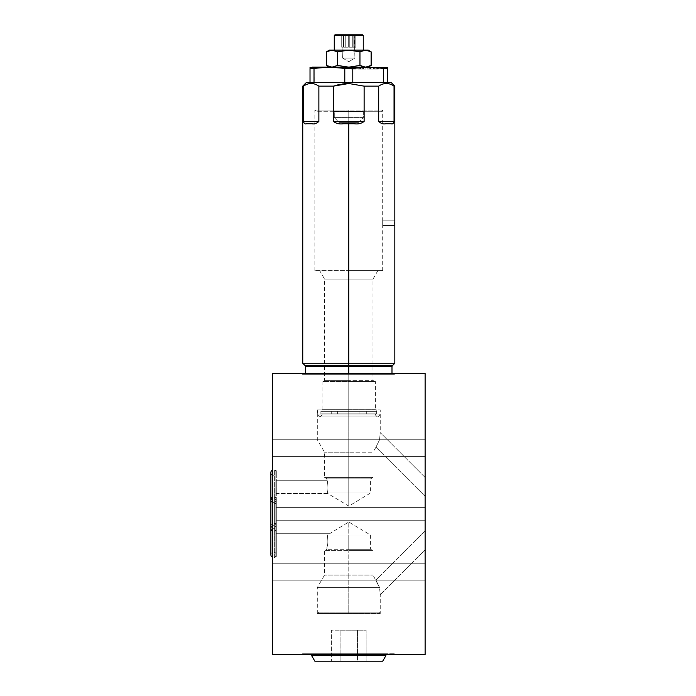 <?xml version="1.0" encoding="UTF-8"?>
<svg xmlns="http://www.w3.org/2000/svg" width="696" height="696" viewBox="0 0 696 696"><rect width="100%" height="100%" fill="white"/><g stroke="black" fill="none" stroke-linecap="round" stroke-linejoin="round"><path stroke-width="0.52" stroke-dasharray="3.48 2.61" d="M272.423 654.536L272.423 373.561L425.125 373.561L272.423 373.561L272.423 654.536L425.125 654.536L272.423 654.536M272.423 439.715L272.423 456.611L272.423 439.715L272.423 456.611L272.423 439.715L272.423 456.611L425.125 456.611L425.125 439.715L425.125 456.611L425.125 439.715L425.125 456.611L425.125 439.715L272.423 439.715L425.125 439.715L425.125 456.611L272.423 456.611L272.423 439.715L272.423 456.611L425.125 456.611L425.125 439.715L272.423 439.715L425.125 439.715L425.125 456.611L272.423 456.611L272.423 439.715M272.423 563.264L272.423 580.159L272.423 563.264L272.423 580.159L272.423 563.264L272.423 580.159L425.125 580.159L425.125 563.264L425.125 580.159L425.125 563.264L425.125 580.159L425.125 563.264L272.423 563.264L425.125 563.264L425.125 580.159L272.423 580.159L272.423 563.264L272.423 580.159L425.125 580.159L425.125 563.264L272.423 563.264L425.125 563.264L425.125 580.159L272.423 580.159L272.423 563.264M272.423 469.939L272.806 503.895A2.714 2.714 0 0 1 273.589 498.58A2.714 2.714 0 0 1 274.372 503.895L274.372 469.939L275.137 469.939L275.137 503.895A1.166 1.166 0 0 0 276.303 502.73L276.303 471.105A1.166 1.166 0 0 0 275.137 469.939A1.166 1.166 0 0 1 276.303 471.105L276.303 502.73A1.166 1.166 0 0 1 275.137 503.895L275.137 469.939L275.137 503.895L274.372 503.895L274.372 469.939A2.714 2.714 0 0 1 273.589 475.255A2.714 2.714 0 0 1 270.875 472.54A2.714 2.714 0 0 0 273.589 475.255A2.714 2.714 0 0 0 274.372 469.939L274.372 503.895A2.714 2.714 0 0 0 273.589 498.58A2.714 2.714 0 0 0 272.806 503.895L272.806 469.939A2.714 2.714 0 0 0 272.423 470.087A2.714 2.714 0 0 1 272.806 469.939L272.806 503.895L272.423 469.939M272.423 497.075L272.806 531.022A2.714 2.714 0 0 1 273.589 525.715A2.714 2.714 0 0 1 274.372 531.022L274.372 497.075L275.137 497.075L275.137 531.022A1.166 1.166 0 0 0 276.303 529.856L276.303 498.232A1.166 1.166 0 0 0 275.137 497.075A1.166 1.166 0 0 1 276.303 498.232L276.303 529.856A1.166 1.166 0 0 1 275.137 531.022L275.137 497.075L275.137 531.022L274.372 531.022L274.372 497.075A2.714 2.714 0 0 1 273.589 502.382A2.714 2.714 0 0 1 272.806 497.075L272.806 531.022L272.806 497.075A2.714 2.714 0 0 0 273.589 502.382A2.714 2.714 0 0 0 274.372 497.075L274.372 531.022A2.714 2.714 0 0 0 273.589 525.715A2.714 2.714 0 0 0 272.806 531.022L272.423 497.075L272.806 531.022A2.714 2.714 0 0 1 272.423 530.874A2.714 2.714 0 0 0 272.806 531.022L272.806 497.075A2.714 2.714 0 0 0 272.423 497.214A2.714 2.714 0 0 1 272.806 497.075L272.806 531.022L272.423 497.075M272.423 523.427L272.806 557.374A2.714 2.714 0 0 1 272.423 557.226A2.714 2.714 0 0 0 272.806 557.374L272.806 523.427A2.714 2.714 0 0 0 270.875 526.019A2.714 2.714 0 0 1 272.806 523.427L272.806 557.374L272.423 523.427M348.774 373.561L302.543 373.561L395.006 373.561L305.561 373.561L348.774 373.561L348.774 363.269L394.815 363.269L348.774 363.269L348.774 123.74L348.774 363.269L302.734 363.269L348.774 363.269L348.774 365.757L392.327 365.757L305.561 366.583L348.774 366.583L348.774 373.561L391.987 373.561L348.774 373.561L391.987 373.561L348.774 373.561L348.774 374.335L391.213 374.335L348.774 374.335L348.774 373.561L302.543 373.561L348.774 373.561L348.774 374.335L302.543 374.335L395.006 374.335L302.543 374.335L348.774 374.335L348.774 373.561L395.006 373.561L348.774 373.561L348.774 374.335L395.006 374.335L348.774 374.335L348.774 373.561L305.561 373.561L348.774 373.561L348.774 374.335L306.336 374.335L348.774 374.335L348.774 373.561M425.125 373.561L425.125 654.536L425.125 373.561M348.774 654.536L302.543 654.536L395.006 654.536L302.543 654.536L348.774 654.536L348.774 653.762L302.543 653.762L348.774 653.762L348.774 654.536L395.006 654.536L348.774 654.536L348.774 653.762L395.006 653.762L348.774 653.762L348.774 654.536M425.125 507.384L425.125 520.712L425.125 507.384L425.125 520.712L425.125 507.384L276.303 507.384L276.303 520.712L425.125 520.712L425.125 507.384L425.125 520.712L276.303 520.712L276.303 507.384L276.303 520.712L276.303 507.384L425.125 507.384L276.303 507.384L276.303 520.712L425.125 520.712L425.125 507.384L425.125 520.712L276.303 520.712L276.303 507.384L276.303 520.712L276.303 507.384L425.125 507.384M425.125 496.344L425.125 477.5L425.125 496.344L375.962 447.171L379.555 439.75L380.242 432.616L425.125 477.5L425.125 496.344L425.125 477.5L380.242 432.616L379.555 439.75L375.962 447.171L425.125 496.344M425.125 549.831L425.125 530.97L425.125 549.831L380.242 594.706L379.555 587.563L375.953 580.142L425.125 530.97L425.125 549.831L425.125 530.97L375.953 580.142L379.555 587.563L380.242 594.706L425.125 549.831M274.372 497.075L274.372 531.022L275.137 531.022L275.137 497.075L274.372 497.075L275.137 497.075L275.137 531.022A1.166 1.166 0 0 0 276.303 529.856L276.303 498.232A1.166 1.166 0 0 0 275.137 497.075A1.166 1.166 0 0 1 276.303 498.232L276.303 529.856A1.166 1.166 0 0 1 275.137 531.022L275.137 497.075L275.137 531.022L274.372 531.022L274.372 497.075A2.714 2.714 0 0 1 273.589 502.382A2.714 2.714 0 0 1 270.875 499.667A2.714 2.714 0 0 0 273.589 502.382A2.714 2.714 0 0 0 274.372 497.075L274.372 531.022A2.714 2.714 0 0 0 276.303 528.421A2.714 2.714 0 0 1 274.372 531.022L275.137 531.022L275.137 497.075L274.372 497.075M270.875 554.782L270.875 526.019A2.714 2.714 0 0 0 273.589 528.734A2.714 2.714 0 0 0 274.372 523.427L274.372 557.374A2.714 2.714 0 0 0 273.589 552.067A2.714 2.714 0 0 0 270.875 554.782A2.714 2.714 0 0 1 273.589 552.067A2.714 2.714 0 0 1 274.372 557.374L274.372 523.427L275.137 523.427L275.137 557.374L275.137 523.427A1.166 1.166 0 0 1 276.303 524.584L276.303 556.208A1.166 1.166 0 0 1 275.137 557.374A1.166 1.166 0 0 0 276.303 556.208L276.303 524.584A1.166 1.166 0 0 0 275.137 523.427L275.137 557.374L274.372 557.374L274.372 523.427A2.714 2.714 0 0 1 273.589 528.734A2.714 2.714 0 0 1 270.875 526.019L270.875 528.421A2.714 2.714 0 0 1 273.589 525.715A2.714 2.714 0 0 1 276.303 528.421A2.714 2.714 0 0 0 273.589 525.715A2.714 2.714 0 0 0 270.875 528.421L270.875 499.667M379.555 439.75L375.962 447.171L379.555 439.75L348.774 439.75L348.774 452.235L373.039 452.235L348.774 452.235L348.774 439.75L379.555 439.75L380.242 432.616L379.555 439.75L348.774 439.75L379.555 439.75M348.774 409.97L380.242 409.97L348.774 409.97L348.774 439.75L348.774 409.97L380.12 410.101L317.306 409.97L348.774 409.97L317.306 409.97L348.774 409.97L348.774 439.75L317.306 439.75L348.774 439.75L348.774 409.97M348.774 452.235L348.774 439.75L317.306 439.75L348.774 439.75L348.774 452.235L324.519 452.235L348.774 452.235L324.519 452.235L348.774 452.235L348.774 477.421L348.774 452.235L348.774 477.421L324.519 477.421L373.039 477.421L348.774 477.421L348.774 452.235L373.039 452.235L348.774 452.235M348.774 477.421L348.774 478.831L370.594 478.831L348.774 478.831L348.774 477.421L373.039 477.421L324.519 477.421L348.774 477.421L348.774 478.831L348.774 477.421M348.774 478.831L326.955 478.831L348.774 478.831L326.955 478.831L348.774 478.831L348.774 493.003L348.774 478.831L348.774 493.003L327.129 493.003L348.774 493.003L348.774 506.114L348.774 493.003L327.129 493.003C328.721 490.462 327.494 479.892 326.955 480.249C327.494 479.892 328.721 490.462 327.129 493.003C328.721 490.462 327.494 479.892 326.955 480.249L276.303 480.249L276.303 493.586L327.92 493.586L327.129 493.003L327.92 493.586L276.303 493.586L276.303 480.249L276.303 493.586L276.303 480.249L326.955 480.249C327.494 479.892 328.721 490.462 327.129 493.003L327.92 493.586L327.129 493.003L348.774 493.003L348.774 506.114L348.774 493.003L370.594 493.003L348.774 493.003L370.594 493.003L348.774 493.003L370.594 493.003L348.774 493.003L348.774 478.831L370.594 478.831L348.774 478.831M274.372 469.939L274.372 503.895L275.137 503.895L275.137 469.939L274.372 469.939M348.774 410.918L348.774 410.101L317.428 410.101L348.774 410.101L348.774 410.918L317.767 410.918L379.781 410.918L348.774 410.918L348.774 410.101L348.774 410.918L379.781 410.918L348.774 410.918L348.774 415.025L379.781 415.025L348.774 415.025L348.774 413.868L366.296 413.868L366.296 411.388L317.767 410.918L348.774 410.918L348.774 411.388L320.873 411.388L337.621 411.388L337.621 413.868L323.083 413.868L374.465 413.868L320.873 413.868L376.675 413.868L359.928 413.868L359.928 411.388L376.675 411.388L320.873 411.388L348.774 411.388L348.774 409.239L322.109 409.239L348.774 409.239L348.774 411.388L366.296 411.388L331.252 411.388L348.774 411.388L331.252 411.388L331.252 413.868L348.774 413.868L322.109 413.868L375.44 413.868L348.774 413.868L348.774 415.025L317.767 415.025L348.774 415.025L348.774 410.918M348.774 410.101L380.12 410.101L348.774 410.101M348.774 415.025L348.774 416.965L319.708 416.965L348.774 416.965L348.774 415.025L317.767 415.025L379.781 415.025L348.774 415.025L348.774 416.965L348.774 415.025L322.109 415.025L348.774 415.025L348.774 416.965L377.841 416.965L319.708 416.965L377.38 416.965L320.177 416.965L348.774 416.965L348.774 415.025L375.44 415.025L348.774 415.025L348.774 416.965L377.38 416.965L348.774 416.965L348.774 413.868L375.44 413.868L348.774 413.868L348.774 415.025L375.44 415.025L322.109 415.025L348.774 415.025L348.774 413.868L348.774 415.025M348.774 413.868L322.109 413.868L348.774 413.868M331.252 413.868L331.252 411.388L337.621 411.388L337.621 413.868L331.252 413.868M366.296 411.388L366.296 413.868L359.928 413.868L359.928 411.388L366.296 411.388M359.928 411.388L348.774 411.388L348.774 409.239L375.44 409.239L348.774 409.239L348.774 411.388L376.675 411.388L359.928 411.388M348.774 409.239L348.774 381.469L375.44 381.469L348.774 381.469L348.774 409.239L375.44 409.239L322.109 409.239L348.774 409.239L348.774 381.469L348.774 409.239M348.774 381.469L375.44 381.469L323.388 381.469L348.774 381.469L348.774 380.303L372.995 380.303L348.774 380.303L348.774 381.469L374.161 381.469L323.388 381.469L348.774 381.469L348.774 380.303L348.774 381.469M348.774 380.303L324.553 380.303L348.774 380.303L324.553 380.303L348.774 380.303L348.774 279.07L348.774 380.303L348.774 279.07L324.553 279.07L372.995 279.07L348.774 279.07L348.774 380.303L372.995 380.303L348.774 380.303M348.774 279.07L348.774 270.622L377.876 270.622L348.774 270.622L348.774 279.07L372.995 279.07L324.553 279.07L348.774 279.07L348.774 270.622L348.774 279.07M348.774 270.622L382.687 270.622L314.862 270.622L382.687 270.622L348.774 270.622L348.774 110.064L382.687 110.064L348.774 110.064L348.774 270.622L314.862 270.622L348.774 270.622L348.774 110.064L382.687 110.064L348.774 110.064L348.774 111.725L381.017 111.725L348.774 111.725L348.774 110.064L314.862 110.064L348.774 110.064L348.774 111.725L316.532 111.725L348.774 111.725L348.774 110.064L314.862 110.064L348.774 110.064L348.774 270.622M382.687 220.867L382.687 225.513L382.687 220.867L394.815 220.867L382.687 220.867L382.687 225.513L382.687 110.064L381.017 111.725M348.774 111.725L381.017 111.725L348.774 111.725C367.94 111.725 367.94 111.725 348.774 111.725C329.608 111.725 329.608 111.725 348.774 111.725L363.695 111.725L348.774 111.725L363.269 111.299L333.854 111.725L363.269 111.299L363.269 117.581L334.28 117.581L334.28 111.299L348.774 111.299L334.28 111.299L334.28 117.581L363.269 117.581L363.269 111.299L348.774 111.725M334.28 111.299L348.774 111.299L333.854 111.725M358.466 122.383L363.269 117.581L334.28 117.581L339.082 122.383L358.466 122.383L339.082 122.383L334.28 117.581L363.269 117.581L358.466 122.383L339.082 122.383L358.466 122.383M394.815 225.513L382.687 225.513L394.815 225.513L394.797 221.363M340.013 84.39L348.774 83.511L348.774 82.659L344.616 82.659L387.533 82.659L348.774 82.659L352.933 82.659L348.774 82.659L348.774 83.511L364.13 86.147L378.685 86.147C383.809 82.633 388.925 82.633 394.04 86.147C388.925 82.633 383.809 82.633 378.685 86.147L378.685 121.417L394.04 121.417C393.571 123.54 392.57 124.314 391.048 123.74L385.715 123.74C383.244 124.314 380.903 123.54 378.685 121.417L394.04 121.417L394.04 86.147L394.815 86.147L394.04 86.147L394.04 121.417C393.571 123.54 392.57 124.314 391.048 123.74L385.715 123.74C383.244 124.314 380.903 123.54 378.685 121.417L378.685 86.147L364.13 86.147L364.13 121.417C361.441 123.54 358.101 124.314 354.107 123.74L343.441 123.74C339.448 124.314 336.107 123.54 333.419 121.417L333.419 86.147L337.534 84.947M391.326 82.659L387.533 82.659L387.533 68.513C387.533 67.138 387.533 67.138 387.533 68.513L383.531 68.513L387.533 68.513L387.533 82.659L352.776 82.659L352.776 68.513L344.781 68.513L344.781 82.659L306.223 82.659M302.734 86.147L303.508 86.147C308.624 82.633 313.739 82.633 318.864 86.147L333.419 86.147L318.864 86.147L318.864 121.417C316.645 123.54 314.305 124.314 311.834 123.74L306.501 123.74C304.978 124.314 303.978 123.54 303.508 121.417L303.508 86.147L302.734 86.147M310.016 82.659L314.183 82.659L314.018 68.513L310.016 68.513L310.016 82.659L314.183 82.659L310.016 82.659C304.987 82.659 304.987 82.659 310.016 82.659L314.018 82.659L314.018 68.513L310.016 68.513C310.016 67.138 310.016 67.138 310.016 68.513L310.016 82.659L387.533 82.659M314.183 82.659L344.616 82.659L314.183 82.659M314.018 68.513C324.266 67.138 334.524 67.138 344.781 68.513L344.781 82.659L352.776 82.659L352.776 68.513C363.025 67.138 373.282 67.138 383.531 68.513L383.531 82.659L383.531 68.513C373.282 67.138 363.025 67.138 352.776 68.513L348.774 68.513L348.774 67.164L348.774 68.513L344.781 68.513C334.524 67.138 324.266 67.138 314.018 68.513M386.367 67.164L331.992 67.164C328.555 67.164 328.555 67.164 331.992 67.164L348.774 67.164L329.399 67.164L331.992 67.164L326.398 65.433L331.992 67.164L365.557 67.164C368.993 67.164 368.993 67.164 365.557 67.164L311.182 67.164M355.256 67.164L351.132 67.164L355.691 67.164L355.691 69.095L355.256 67.164L355.256 69.095L351.132 69.095L355.691 69.095L355.691 67.164L351.576 67.164L351.576 69.095L351.132 67.164L351.132 69.095L351.132 67.164L355.256 67.164M361.146 67.164L365.957 67.164L359.301 67.164L365.957 67.164L365.957 69.095L361.146 69.095L361.146 67.164L361.146 69.095L363.695 69.095L359.301 69.095L365.957 69.095L365.957 67.164L365.913 69.095L365.913 67.164L359.301 67.164L359.301 69.095L359.301 67.164L362.686 67.164L362.686 69.095L362.686 67.164L363.695 67.164L363.695 69.095L363.695 67.164L361.146 67.164M371.899 67.164L369.298 67.164L373.143 67.164L373.143 69.095L371.899 69.095L371.899 67.164L371.899 69.095L369.298 69.095L373.143 69.095L373.143 67.164L370.55 67.164L370.55 69.095L370.55 67.164L369.298 67.164L369.298 69.095L369.298 67.164L371.899 67.164M375.805 67.164L377.284 67.164L374.431 67.164L377.284 67.164L377.284 69.095L375.805 69.095L375.805 67.164L375.805 69.095L374.431 69.095L377.284 69.095L377.284 67.164L375.918 67.164L375.918 69.095L375.918 67.164L374.431 67.164L374.431 69.095L374.431 67.164L375.805 67.164M376.754 67.164L378.337 67.164L376.754 67.164L378.32 67.164L378.32 69.095L376.754 69.095L376.754 67.164L376.771 69.095L378.337 69.095L378.32 67.164L378.337 69.095L378.337 67.164L376.754 67.164L376.754 69.095L376.771 67.164M374.613 67.164L377.51 67.164L374.613 67.164L376.092 67.164L376.092 69.095L374.613 69.095L374.613 67.164L374.613 69.095L377.51 69.095L376.092 69.095L376.092 67.164L377.51 67.164L377.51 69.095L377.51 67.164L376.031 67.164L376.031 69.095L376.031 67.164L374.613 67.164M373.639 67.164L367.445 67.164L373.639 67.164L373.639 69.095L373.639 67.164L373.639 69.095L367.445 69.095L373.326 69.095L373.326 67.164L368.854 67.164L368.854 69.095L368.854 67.164L370.02 67.164L370.02 69.095L370.02 67.164L368.906 67.164L368.906 69.095L368.906 67.164L367.445 67.164L367.445 69.095L367.445 67.164L373.639 67.164M360.946 67.164L357.901 67.164L363.164 67.164L363.164 69.095L360.946 69.095L360.946 67.164L360.946 69.095L362.007 69.095L357.901 69.095L363.164 69.095L363.164 67.164L362.903 69.095L362.903 67.164L360.676 67.164L360.676 69.095L360.676 67.164L359.615 67.164L359.615 69.095L359.615 67.164L359.066 67.164L359.066 69.095L359.066 67.164L360.119 67.164L360.119 69.095L360.119 67.164L357.901 67.164L357.901 69.095L357.901 67.164L358.162 69.095L358.162 67.164L360.389 67.164L360.389 69.095L360.389 67.164L361.45 67.164L361.45 69.095L361.45 67.164L362.007 67.164L362.007 69.095L362.007 67.164L360.946 67.164M355.691 69.095L351.132 69.095L355.691 69.095M365.957 69.095L359.301 69.095L365.957 69.095M373.143 69.095L369.298 69.095L373.143 69.095M377.284 69.095L374.431 69.095L377.284 69.095M378.32 69.095L376.754 69.095L378.32 69.095M376.092 69.095L374.613 69.095L376.092 69.095M373.326 69.095L367.445 69.095L373.326 69.095M363.164 69.095L357.901 69.095L363.164 69.095M368.062 66.79L371.151 65.433L365.557 67.164L368.149 67.164L331.992 67.164M326.398 51.843L331.992 50.112L348.774 50.112L359.962 51.843L359.962 65.433L348.774 67.164L338.595 65.711L348.774 67.164L365.557 67.164L361.929 66.398L365.922 67.155M337.586 51.843L337.586 65.433L334.828 66.694L337.586 65.433L337.586 51.843M348.774 67.164L359.962 65.433L359.962 51.843L365.557 50.112L348.774 50.112L338.595 51.556L348.774 50.112L365.922 50.121M368.358 50.564L369.759 51.112M368.149 50.112L365.557 50.112L368.793 50.712M334.28 50.112L363.269 50.112L334.28 50.112M328.547 50.799L331.992 50.112L329.399 50.112M365.557 50.112L359.962 51.843L348.774 50.112L331.992 50.112M363.269 35.505L334.28 35.505L363.269 35.505M362.564 34.8L334.985 34.8L362.564 34.8M353.82 34.8L341.727 34.8L354.308 34.8L354.899 58.055L342.65 58.055L343.25 34.8L343.728 34.8L343.728 47.197L348.287 47.197L348.287 34.8L349.262 34.8L349.262 47.197L353.82 47.197L353.82 34.8L353.82 47.197L349.262 47.197L349.262 34.8L348.287 34.8L348.287 47.197L343.728 47.197L343.728 34.8L343.25 34.8L342.65 58.055L354.899 58.055L354.899 47.197L354.308 47.197L355.821 47.197L354.308 47.197L354.899 47.197L354.308 47.197L354.308 34.8L353.82 34.8L353.82 47.197L349.262 47.197L349.262 34.8L352.298 34.8L352.298 47.197L349.262 47.197L353.82 47.197L352.298 47.197L352.298 34.8L353.82 34.8L352.298 34.8L352.298 47.197L353.82 47.197L353.82 34.8M343.25 47.197L341.727 47.197L343.25 47.197L343.25 34.8L341.727 34.8L341.727 47.197L343.25 47.197L341.727 47.197L341.727 34.8L343.25 34.8L343.25 47.197M345.251 47.197L343.728 47.197L343.728 34.8L345.251 34.8L345.251 47.197L348.287 47.197L345.251 47.197L345.251 34.8L348.287 34.8L348.287 47.197L345.251 47.197L348.287 47.197L348.287 34.8L345.251 34.8L345.251 47.197L348.287 47.197L343.728 47.197L345.251 47.197L345.251 34.8L343.728 34.8L343.728 47.197L345.251 47.197M355.821 47.197L354.308 47.197L354.308 34.8L355.821 34.8L355.821 47.197L355.821 34.8L354.308 34.8L354.308 47.197L355.821 47.197M348.774 61.735L354.899 58.055L342.65 58.055L348.774 61.735L342.65 58.055L354.899 58.055L348.774 61.735M353.82 47.197L349.262 47.197L353.82 47.197M349.262 47.197L352.298 47.197L352.298 34.8L349.262 34.8L349.262 47.197M303.508 121.417L318.864 121.417L318.864 86.147C313.739 82.633 308.624 82.633 303.508 86.147L303.508 121.417L318.864 121.417C316.645 123.54 314.305 124.314 311.834 123.74L306.501 123.74C304.978 124.314 303.978 123.54 303.508 121.417M306.501 123.74L311.834 123.74L306.501 123.74M305.222 365.757L348.774 365.757L305.222 365.757M391.987 366.583L348.774 366.583L391.987 366.583M343.441 123.74L354.107 123.74L343.441 123.74C339.448 124.314 336.107 123.54 333.419 121.417L364.13 121.417C361.441 123.54 358.101 124.314 354.107 123.74L343.441 123.74M333.419 86.147L333.419 121.417L364.13 121.417L364.13 86.147L348.774 83.511L346.138 83.598M342.032 84.033L340.135 84.364M385.715 123.74L391.048 123.74L385.715 123.74M394.78 224.738L394.771 224.19M394.762 224.051L394.754 223.399M380.242 613.533L348.774 613.533L348.774 587.563L379.555 587.563L380.242 594.706L379.555 587.563L348.774 587.563L348.774 613.533L380.242 613.533L317.306 613.533L318.698 612.132L378.85 612.132L380.242 613.533L378.85 612.132L318.698 612.132L317.306 613.533L348.774 613.533L317.306 613.533L348.774 613.533L348.774 587.563L317.306 587.563L348.774 587.563L348.774 613.533L380.242 613.533L380.242 594.706M348.774 575.079L348.774 587.563L317.306 587.563L348.774 587.563L348.774 575.079L324.519 575.079L373.039 575.079L348.774 575.079L348.774 550.667L373.039 550.667L348.774 550.667L348.774 575.079L373.039 575.079L324.519 575.079L348.774 575.079L348.774 550.667L348.774 575.079M375.953 580.142L379.555 587.563L348.774 587.563L379.555 587.563L373.039 575.079L373.039 550.667L324.519 550.667L348.774 550.667L324.519 550.667L348.774 550.667L348.774 549.257L348.774 550.667L348.774 549.257L370.594 549.257L348.774 549.257L348.774 550.667L373.039 550.667L370.594 549.257L348.774 549.257L348.774 535.093L370.594 535.093L348.774 535.093L348.774 549.257L370.594 549.257L370.594 535.093L348.774 521.983L348.774 549.257L326.955 549.257L348.774 549.257L348.774 535.093L327.329 535.093C328.103 540.983 327.981 544.977 326.955 547.065C327.981 544.977 328.103 540.983 327.329 535.093L348.774 535.093L348.774 521.983L348.774 535.093L327.329 535.093L329.217 533.736L276.303 533.736L276.303 547.065L326.955 547.065C327.981 544.977 328.103 540.983 327.329 535.093L348.774 535.093L348.774 521.983L327.329 535.093C328.103 540.983 327.981 544.977 326.955 547.065L276.303 547.065L276.303 533.736L329.217 533.736M276.303 547.065L276.303 533.736L276.303 547.065M274.372 523.427L274.372 557.374L275.137 557.374L275.137 523.427L274.372 523.427M348.774 535.093L370.594 535.093L348.774 535.093M318.698 612.132L378.85 612.132L318.698 612.132M348.774 653.762L302.543 653.762L348.774 653.762M312.147 653.762L385.401 653.762L312.147 653.762L385.401 653.762L385.61 654.536L385.401 653.762L312.147 653.762L311.947 654.536L312.147 653.762M311.651 655.641L385.906 655.641L311.651 655.641M314.862 661.2L382.696 661.2L314.862 661.2M366.139 661.2L331.409 661.2L366.139 661.2L357.457 661.2L357.457 630.193L366.139 630.193L366.139 661.2L366.139 630.193L357.457 630.193L357.457 661.2L340.092 661.2L340.092 630.193L357.457 630.193L340.092 630.193L340.092 661.2L331.409 661.2L331.409 630.193L340.092 630.193L331.409 630.193L331.409 661.2L340.092 661.2L340.092 630.193L340.092 661.2L357.457 661.2L357.457 630.193L357.457 661.2L366.139 661.2M357.457 630.193L331.409 630.193L357.457 630.193M276.303 528.421L276.303 499.667L276.303 528.421M375.962 447.171L373.039 452.235L373.039 477.421L370.594 478.831L370.594 493.003L348.774 506.114L327.92 493.586M377.841 416.965L379.781 415.025L380.242 409.97L380.242 432.616M326.955 480.249L326.955 478.831L324.519 477.421L324.519 452.235L317.306 439.75L317.306 409.97L317.767 415.025L319.708 416.965M276.303 501.294L276.303 472.54L276.303 501.294M270.875 472.54L270.875 501.294M322.109 381.469L322.109 409.239L320.873 411.388L320.873 413.868M376.675 413.868L376.675 411.388L375.44 409.239L375.44 381.469M320.177 416.965L322.109 415.025L322.109 413.868M377.38 416.965L375.44 415.025L375.44 413.868M377.876 270.622L372.995 279.07L372.995 380.303L374.161 381.469M323.388 381.469L324.553 380.303L324.553 279.07L319.673 270.622M382.687 270.622L382.687 225.513M314.862 270.622L314.862 110.064L316.532 111.725M391.213 374.335L391.987 373.561M302.543 373.561L302.543 374.335M395.006 373.561L395.006 374.335M306.336 374.335L305.561 373.561M317.306 613.533L317.306 587.563L324.519 575.079L324.519 550.667L326.955 549.257L326.955 547.065M276.303 554.782L276.303 526.019L276.303 554.782M302.543 654.536L302.543 653.762M395.006 654.536L395.006 653.762"/><path stroke-width="1.04" d="M272.423 373.561L272.423 654.536L425.125 654.536L272.423 654.536L272.423 373.561L425.125 373.561L272.423 373.561M425.125 654.536L425.125 373.561L425.125 654.536M272.423 530.874A2.714 2.714 0 0 1 270.875 528.421A2.714 2.714 0 0 0 272.423 530.874M270.875 499.667L270.875 499.667A2.714 2.714 0 0 1 272.423 497.214A2.714 2.714 0 0 0 270.875 499.667L270.875 554.782A2.714 2.714 0 0 0 272.423 557.226A2.714 2.714 0 0 1 270.875 554.782M270.875 472.54L270.875 472.54A2.714 2.714 0 0 1 272.423 470.087A2.714 2.714 0 0 0 270.875 472.54L270.875 501.294M394.762 222.502L394.815 225.4M387.533 82.659L352.776 82.659L387.533 82.659C392.561 82.659 392.561 82.659 387.533 82.659L387.533 68.513C387.533 67.138 387.533 67.138 387.533 68.513L383.531 68.513L387.533 68.513C387.533 67.138 387.533 67.138 387.533 68.513L387.533 82.659L391.326 82.659L394.815 86.147L394.815 363.269L392.327 365.757L348.774 365.757L348.774 363.269L394.815 363.269L348.774 363.269L348.774 123.74L354.107 123.74C358.101 124.314 361.441 123.54 364.13 121.417L364.13 86.147L378.685 86.147L378.685 121.417C380.903 123.54 383.244 124.314 385.715 123.74L391.048 123.74C392.57 124.314 393.571 123.54 394.04 121.417L394.04 86.147L394.815 86.147L394.04 86.147C388.925 82.633 383.809 82.633 378.685 86.147L364.13 86.147L348.774 83.511L348.774 82.659L348.774 83.511L333.419 86.147L318.864 86.147C313.739 82.633 308.624 82.633 303.508 86.147L302.734 86.147L303.508 86.147L303.508 121.417C303.978 123.54 304.978 124.314 306.501 123.74L311.834 123.74C314.305 124.314 316.645 123.54 318.864 121.417L318.864 86.147L333.419 86.147L348.774 83.511L364.13 86.147L364.13 121.417L333.419 121.417L333.419 86.147L333.419 121.417C336.107 123.54 339.448 124.314 343.441 123.74L354.107 123.74C358.101 124.314 361.441 123.54 364.13 121.417L333.419 121.417C336.107 123.54 339.448 124.314 343.441 123.74L348.774 123.74L348.774 363.269L302.734 363.269L348.774 363.269L348.774 365.757L305.222 365.757L302.734 363.269L302.734 86.147L306.223 82.659L310.016 82.659L310.016 68.513C310.016 67.138 310.016 67.138 310.016 68.513C310.016 67.138 310.016 67.138 310.016 68.513L314.018 68.513L314.018 82.659L344.781 82.659L310.016 82.659L310.016 68.513L314.018 68.513L314.018 82.659L310.016 82.659M337.534 84.947L340.013 84.39M310.016 67.468L348.774 67.164L359.962 65.433L359.962 51.843L359.962 65.433L365.557 67.164L371.151 65.433L371.151 51.843L365.557 50.112L359.962 51.843L348.774 50.112L337.586 51.843L331.992 50.112L326.398 51.843L326.398 65.433L331.992 67.164L312.182 67.164L348.774 67.164L348.774 68.513L344.781 68.513L344.781 82.659L352.776 82.659L352.776 68.513L348.774 68.513L352.776 68.513C363.025 67.138 373.282 67.138 383.531 68.513L383.531 82.659L383.531 68.513C373.282 67.138 363.025 67.138 352.776 68.513L352.776 82.659L344.781 82.659L344.781 68.513C334.524 67.138 324.266 67.138 314.018 68.513C324.266 67.138 334.524 67.138 344.781 68.513L348.774 68.513L348.774 67.164L387.533 67.468M326.876 65.694L331.992 67.164L337.586 65.433L337.586 51.843L337.586 65.433L348.774 67.164L359.962 65.433L365.557 67.164L371.151 65.433L371.151 51.843L365.557 50.112L368.149 50.112L371.151 51.843M331.992 67.164L337.586 65.433L348.774 67.164M329.399 67.164L326.398 65.433L326.398 51.843L326.92 51.547M331.992 50.112L337.586 51.843L338.595 51.556L337.586 51.843L331.992 50.112C328.555 50.112 328.555 50.112 331.992 50.112L326.398 51.843L329.399 50.112L331.992 50.112L337.586 51.843L348.774 50.112L331.992 50.112L365.557 50.112C368.993 50.112 368.993 50.112 365.557 50.112L348.774 50.112L359.962 51.843L365.557 50.112M334.828 66.694L332.366 67.155L334.828 66.694M338.595 65.711L337.586 65.433L338.595 65.711M361.929 66.398L359.962 65.433L361.929 66.398M365.922 50.121L368.358 50.564M368.062 66.79L365.922 67.155M368.793 50.712L369.759 51.112M327.024 51.495L328.547 50.799M334.28 50.112L334.28 35.505L363.269 35.505L363.269 50.112L363.269 35.505L362.564 34.8L334.985 34.8L334.28 35.505L334.28 50.112M363.269 35.505L334.28 35.505L334.985 34.8L362.564 34.8L363.269 35.505M318.864 121.417L303.508 121.417L303.508 86.147C308.624 82.633 313.739 82.633 318.864 86.147L318.864 121.417L303.508 121.417C303.978 123.54 304.978 124.314 306.501 123.74L311.834 123.74C314.305 124.314 316.645 123.54 318.864 121.417M348.774 365.757L348.774 366.583L391.987 366.583L392.327 365.757L305.222 365.757L305.561 366.583L348.774 366.583L348.774 365.757M305.561 373.561L305.561 366.583L348.774 366.583L348.774 373.561L348.774 366.583L391.987 366.583L391.987 373.561M346.138 83.598L342.032 84.033M340.135 84.364L334.028 85.956M394.04 121.417L378.685 121.417L378.685 86.147C383.809 82.633 388.925 82.633 394.04 86.147L394.04 121.417L378.685 121.417C380.903 123.54 383.244 124.314 385.715 123.74L391.048 123.74C392.57 124.314 393.571 123.54 394.04 121.417M394.754 223.399L394.762 222.764M385.61 654.536L385.906 655.641L311.651 655.641L311.947 654.536L311.651 655.641L314.862 661.2L311.651 655.641L385.906 655.641L385.61 654.536M382.696 661.2L385.906 655.641L382.696 661.2L314.862 661.2L382.696 661.2M368.149 67.164L371.151 65.433"/></g></svg>
